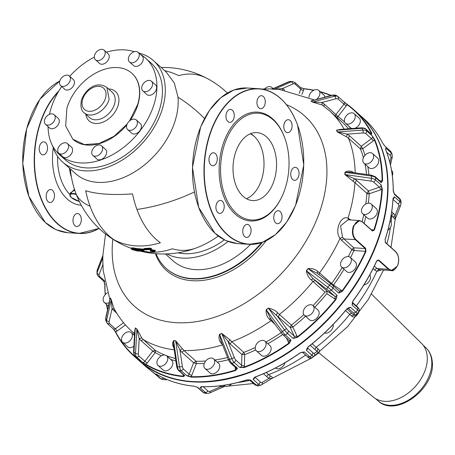 <?xml version="1.0" encoding="UTF-8"?>
<svg xmlns="http://www.w3.org/2000/svg" width="455" height="455" viewBox="0 0 455 455"><rect width="100%" height="100%" fill="white"/><g stroke="black" fill="none" stroke-linecap="round" stroke-linejoin="round"><path stroke-width="0.68" d="M58.064 152.18A6.467 4.453 -48.2 0 0 58.831 153.227A6.467 4.453 -48.2 0 0 65.804 152.038A6.467 4.453 -48.2 0 0 68.227 144.639A6.467 4.453 -48.2 0 0 67.459 143.587A6.467 4.453 -48.2 0 0 60.487 144.775A6.467 4.453 -48.2 0 0 58.064 152.18M58.831 153.227L62.881 156.85A6.467 4.453 -48.2 0 0 69.854 155.661A6.467 4.453 -48.2 0 0 72.271 148.256A6.467 4.453 -48.2 0 0 71.503 147.21L67.459 143.587M133.912 128.981A6.467 4.453 -48.2 0 0 136.278 119.944A6.467 4.453 -48.2 0 0 130.016 120.541A6.467 4.453 -48.2 0 0 127.656 129.584A6.467 4.453 -48.2 0 0 133.912 128.981M127.656 129.584L131.705 133.201A6.467 4.453 -48.2 0 0 137.962 132.604A6.467 4.453 -48.2 0 0 140.328 123.561L136.278 119.944M101.977 49.316A6.467 4.453 -48.2 0 0 95.487 53.275A6.467 4.453 -48.2 0 0 95.453 59.787A6.467 4.453 -48.2 0 0 97.546 60.617A6.467 4.453 -48.2 0 0 104.036 56.665A6.467 4.453 -48.2 0 0 104.076 50.147A6.467 4.453 -48.2 0 0 101.977 49.316M95.453 59.787L99.503 63.41A6.467 4.453 -48.2 0 0 101.596 64.24A6.467 4.453 -48.2 0 0 108.085 60.287A6.467 4.453 -48.2 0 0 108.125 53.77L104.076 50.147M63.029 76.571A6.467 4.453 -48.2 0 0 60.663 85.614A6.467 4.453 -48.2 0 0 66.919 85.017A6.467 4.453 -48.2 0 0 69.285 75.974A6.467 4.453 -48.2 0 0 63.029 76.571M60.663 85.614L64.712 89.237A6.467 4.453 -48.2 0 0 70.969 88.64A6.467 4.453 -48.2 0 0 73.335 79.597L69.285 75.974M152.106 86.376A6.467 4.453 -48.2 0 0 151.447 81.24A6.467 4.453 -48.2 0 0 142.165 85.739A6.467 4.453 -48.2 0 0 142.825 90.881A6.467 4.453 -48.2 0 0 152.106 86.376M142.825 90.881L146.868 94.498A6.467 4.453 -48.2 0 0 156.15 89.999A6.467 4.453 -48.2 0 0 155.496 84.857L151.447 81.24M94.964 156.241A6.467 4.453 -48.2 0 0 101.454 152.283A6.467 4.453 -48.2 0 0 101.488 145.765A6.467 4.453 -48.2 0 0 99.389 144.935A6.467 4.453 -48.2 0 0 92.905 148.893A6.467 4.453 -48.2 0 0 92.865 155.411A6.467 4.453 -48.2 0 0 94.964 156.241M92.865 155.411L96.915 159.028A6.467 4.453 -48.2 0 0 99.008 159.864A6.467 4.453 -48.2 0 0 105.497 155.906A6.467 4.453 -48.2 0 0 105.537 149.388L101.488 145.765M138.877 53.377A6.467 4.453 -48.2 0 0 138.11 52.331A6.467 4.453 -48.2 0 0 131.137 53.514A6.467 4.453 -48.2 0 0 128.714 60.919A6.467 4.453 -48.2 0 0 129.482 61.971A6.467 4.453 -48.2 0 0 136.454 60.782A6.467 4.453 -48.2 0 0 138.877 53.377M129.482 61.971L133.531 65.588A6.467 4.453 -48.2 0 0 140.504 64.405A6.467 4.453 -48.2 0 0 142.927 57A6.467 4.453 -48.2 0 0 142.153 55.948L138.11 52.331M44.835 119.182A6.467 4.453 -48.2 0 0 45.494 124.317A6.467 4.453 -48.2 0 0 54.776 119.819A6.467 4.453 -48.2 0 0 54.117 114.677A6.467 4.453 -48.2 0 0 44.835 119.182M45.494 124.317L49.544 127.94A6.467 4.453 -48.2 0 0 58.826 123.436A6.467 4.453 -48.2 0 0 58.166 118.3L54.117 114.677M61.675 86.524A64.673 44.522 -48.2 0 0 50.738 109.285A64.673 44.522 -48.2 0 0 49.447 114.353M48.111 126.661A64.673 44.522 -48.2 0 0 59.4 154.603A64.673 44.522 -48.2 0 0 111.828 155.098A64.673 44.522 -48.2 0 0 154.302 103.513A64.673 44.522 -48.2 0 0 145.64 58.2A64.673 44.522 -48.2 0 0 140.527 54.492M134.276 51.699A64.673 44.522 -48.2 0 0 106.362 52.194M94.327 57.114A64.673 44.522 -48.2 0 0 69.683 76.332M130.164 120.433A44.249 30.462 -48.2 0 0 137.95 104.422A44.249 30.462 -48.2 0 0 132.024 73.42A44.249 30.462 -48.2 0 0 131.927 73.335M72.919 139.293A44.249 30.462 -48.2 0 0 73.016 139.378A44.249 30.462 -48.2 0 0 126.871 124.789M59.4 154.603L64.917 159.54A64.673 44.522 -48.2 0 0 117.35 160.041A64.673 44.522 -48.2 0 0 159.824 108.449A64.673 44.522 -48.2 0 0 151.162 63.137L145.64 58.2M129.499 120.956L137.763 104.258A44.249 30.462 -48.2 0 0 131.836 73.255A44.249 30.462 -48.2 0 0 95.965 72.914A44.249 30.462 -48.2 0 0 66.902 108.21L65.656 125.978L72.834 139.213L84.368 144.588L98.906 143.558L114.012 136.301L127.172 124.027M52.661 146.01A68.079 46.865 -48.2 0 0 62.648 162.077A68.079 46.865 -48.2 0 0 128.657 155.69A68.079 46.865 -48.2 0 0 165.125 85.756A68.079 46.865 -48.2 0 0 153.432 60.6A68.079 46.865 -48.2 0 0 138.86 53.002M62.648 162.077L75.53 173.6A68.079 46.865 -48.2 0 0 141.539 167.213A68.079 46.865 -48.2 0 0 178.007 97.279L174.35 83.066L166.308 72.123L153.432 60.6M131.592 248.299L131.438 247.833L134.27 247.975L135.852 248.441L135.493 248.749L134.43 248.453L134.27 247.975M150.11 250.711A0.341 0.324 28.8 0 0 150.474 250.517L151.094 250.716L150.997 251.149L150.11 250.711A92.314 3.282 112.1 0 0 150.622 249.761L150.986 249.567L150.048 249.562L150.002 248.106L151.634 248.629L151.123 249.573A0.341 0.324 28.8 0 0 150.98 249.579L149.94 249.101A93.036 64.041 131.8 0 1 144.371 249.397L144.11 249.465A93.065 3.31 -67.9 0 1 143.74 250.119L143.695 249.158L135.852 248.441M150.997 251.149L154.512 251.672L154.598 251.24L154.893 251.683L154.598 251.24A94.083 88.242 27.7 0 1 151.094 250.716L151.418 249.721L154.91 250.227L155.405 250.745M131.341 248.976L131.438 247.833M143.985 250.569L144.309 248.959A92.479 3.287 -67.9 0 1 143.939 249.607L143.678 249.67A92.046 63.364 131.8 0 1 141.107 249.562A92.046 63.364 131.8 0 1 136.386 249.067L136.301 248.584M143.57 249.186L143.484 250.165A92.615 63.751 131.8 0 1 136.193 249.562L136.386 249.067L135.493 248.749L134.919 249.613L134.35 249.442L134.225 248.982L136.193 249.562L136.284 250.051L134.919 249.613M144.354 249.914L144.571 248.885L144.11 248.527A0.341 0.324 -150.8 0 0 144.064 248.51L150.002 248.106M150.457 250.551L151.293 248.788L150.139 248.589A92.456 63.643 131.8 0 1 144.571 248.885L144.451 248.402M154.598 251.24L154.825 250.66A93.446 87.644 27.7 0 1 151.322 250.142L150.764 249.767M155.195 250.91L154.905 250.233M138.075 251.12L138.394 250.785L138.087 250.898A92.382 63.592 -48.2 0 0 139.719 251.109A92.382 63.592 -48.2 0 0 145.27 251.484L146.01 251.575M131.939 249.516L131.381 248.845L131.535 249.323L134.39 249.459M76.127 194.029A8.508 2.935 21.4 0 0 69.808 194.53L70.474 192.829L74.728 190.11M69.985 194.08L74.461 189.286M81.269 205.205A49.629 31.668 -86.3 0 1 56.477 182.222A49.629 31.668 -86.3 0 1 53.252 147.801M138.11 250.984L137.956 251.166A91.728 81.035 -24.7 0 1 131.916 249.511L131.535 249.323M166.826 253.924A68.079 46.865 -48.2 0 0 228.012 241.548M154.512 251.666L154.893 251.683M149.194 252.155L149.081 252.155A91.819 63.205 -48.2 0 0 154.677 251.848M149.081 252.155L148.831 252.133A93.884 88.06 -152.3 0 1 146.021 251.581L149.138 252.167L154.74 251.86L155.348 250.739M165.37 253.97L173.065 260.851A68.079 46.865 -48.2 0 0 250.557 244.386M156.076 253.719A78.288 53.889 -48.2 0 0 166.257 268.461A78.288 53.889 -48.2 0 0 261.574 242.606M135.294 327.93L133.952 352.38A2.042 0.887 -176.9 0 1 133.577 351.829L133.895 354.189L135.038 356.02L136.773 357.181A6.808 4.914 -56.7 0 1 135.823 355.651A6.808 4.914 -56.7 0 1 135.533 353.416A2.042 0.887 3.1 0 0 138.377 353.751L139.207 338.571L141.755 337.889L136.853 328.954L135.294 327.93L134.657 332.167M173.594 340.659L177.405 366.753A2.042 0.495 171.7 0 1 176.659 366.485L177.313 368.715L178.514 370.427L181.266 370.819A6.808 4.345 -86.3 0 1 180.186 369.244A6.808 4.345 -86.3 0 1 179.498 366.889A2.042 0.495 -8.3 0 0 182.341 366.423L179.975 350.225L182.358 348.723L175.664 340.789L173.594 340.659C172.155 343.15 172.326 345.663 174.1 348.194M219.555 334.249L229.519 359.439L228.433 359.695L229.422 361.651L230.617 363.118L231.925 363.278L234.217 362.487A6.808 3.117 -109 0 1 232.966 360.94A6.808 3.117 -109 0 1 231.805 358.654L234.336 357.567L228.154 341.933L230.031 339.862L221.818 333.475L219.555 334.249C218.497 337.553 218.974 340.459 220.993 342.968L221.784 342.899M283.215 334.92L285.393 335.051L287.549 333.452A6.808 1.41 -126.6 0 1 286.138 331.991A6.808 1.41 -126.6 0 1 284.494 329.96L286.445 328.521L276.401 314.962L277.522 312.659C275.19 310.327 272.113 308.814 268.296 308.12L266.181 309.69C265.839 313.461 266.806 316.538 269.081 318.927L271.055 318.932L270.264 317.943L270.896 318.682M326.838 293.6L327.134 291.189L334.675 296.137L329.084 291.132L331.479 290.29L333.151 288.129A6.808 0.506 -142.3 0 0 331.593 286.809A6.808 0.506 -142.3 0 0 329.545 285.183L330.739 283.715L317.38 273.415L317.59 271.254C315.053 269.144 311.857 268.251 308.012 268.587L306.369 270.708C306.983 274.541 308.536 277.544 311.032 279.728L313.222 278.784L315.361 280.65L327.134 291.189L324.938 292.127A148.068 101.926 -48.2 0 0 324.938 292.127L312.977 281.429L315.361 280.65M350.697 219.964L348.007 218.099C340.596 215.01 334.232 231.248 340.05 238.392L341.699 240.45A2.042 1.405 131.8 0 1 343.906 238.915L353.842 247.804L351.817 249.505L353.984 250.557L365.53 251.296L365.246 248.532L353.842 247.804L354.041 250.409M344.93 172.303L350.919 172.257L371.348 175.135L375.238 176.705L375.62 177.649L375.563 179.913L373.822 182.21A4.766 2.684 1.5 0 0 370.956 181.096L354.468 178.769L352.909 181.141L344.873 174.527L344.93 172.303C347.683 170.682 350.424 170.665 353.148 172.263L353.734 172.655M113.648 307.762L111.293 299.765L110.48 298.008L109.939 299.464M113.636 307.734L113.631 307.734C118.334 316.765 124.414 324.637 131.876 331.337A148.068 101.926 -48.2 0 0 134.578 333.629M336.518 130.21L340.289 129.396L361.503 127.804C364.074 127.991 365.484 128.378 365.74 128.97L366.849 131.12L365.877 133.656A4.766 3.31 -24.8 0 0 363.09 132.951L347.267 134.14L346.454 136.756L337.326 131.967L336.518 130.21L342.183 129.254M338.287 99.235L346.164 106.004A4.084 2.81 -48.2 0 0 346.96 104.593L347.347 104.479L343.952 101.863A2.042 1.405 131.8 0 1 344.06 101.943L338.332 96.835L338.287 99.235A4.766 3.441 -56.7 0 0 335.739 98.815L322.003 102.455L322.095 104.951L312.517 102.045L310.958 101.021L313.546 100.043M314.132 99.884L279.057 89.322L272.147 89.186L272.426 88.89L261.671 89.049M102.796 259.851L102.921 255.016L105.549 234.001M136.853 328.954L135.283 328.163L134.731 330.802L133.577 351.829M141.755 337.889L143.376 339.697L140.993 340.562L139.207 338.571L136.858 329.198L135.533 353.416L133.952 352.38A6.808 4.914 -56.7 0 0 134.248 354.616A6.808 4.914 -56.7 0 0 135.192 356.146L140.8 361.162A2.042 1.405 131.8 0 1 140.697 361.082A2.042 1.405 131.8 0 1 140.606 360.986M140.993 340.562L152.772 351.095L155.337 350.401A148.068 101.926 -48.2 0 0 155.348 350.407A148.068 101.926 -48.2 0 0 164.71 355.019M175.664 340.789L173.634 340.914L173.611 345.612L176.659 366.485M182.358 348.723L184.053 350.555L181.841 352.238L179.975 350.225L175.727 341.045L179.498 366.889L177.405 366.753A6.808 4.345 -86.3 0 0 178.093 369.113A6.808 4.345 -86.3 0 0 179.179 370.688M181.841 352.238L193.62 362.777L196.014 361.253A148.068 101.926 -48.2 0 0 196.02 361.253A148.068 101.926 -48.2 0 0 205.683 361.025M221.818 333.475L219.651 334.505L221.113 341.21L228.433 359.695M230.031 339.862L231.811 341.682L230.111 343.935L221.938 333.714L231.805 358.654L229.519 359.439A6.808 3.117 -109 0 0 230.679 361.725A6.808 3.117 -109 0 0 231.925 363.278M230.111 343.935L241.889 354.473L243.772 352.38A148.068 101.926 -48.2 0 0 243.783 352.38A148.068 101.926 -48.2 0 0 255.244 347.523M266.181 309.69L270.264 317.943L281.099 332.491M268.296 308.12L266.334 309.912L282.356 331.547L281.065 332.52L283.448 335.244L289.05 340.255A2.042 1.405 131.8 0 0 291.012 340.073L289.34 343.36L289.067 342.968L291.012 340.073L285.393 335.051A6.808 1.41 -126.6 0 1 283.994 333.578A6.808 1.41 -126.6 0 1 282.356 331.547L284.494 329.96L268.473 308.325L290.233 327.446L291.348 325.132A148.068 101.926 -48.2 0 0 291.359 325.126A148.068 101.926 -48.2 0 0 303.792 314.564M306.369 270.708L313.222 278.784L326.582 289.09A4.766 0.353 -142.3 0 1 328.015 290.227A4.766 0.353 -142.3 0 1 329.084 291.132M308.012 268.587L306.573 270.89L327.884 287.327L326.582 289.09M331.49 290.279A6.808 0.506 -142.3 0 0 329.932 288.953A6.808 0.506 -142.3 0 0 327.884 287.327L329.545 285.183L308.234 268.74L317.033 273.142L330.739 283.721A4.766 0.353 -142.3 0 1 332.173 284.858M331.223 284.091L331.496 283.658A148.068 101.926 -48.2 0 0 331.502 283.647A148.068 101.926 -48.2 0 0 342.217 267.551M348.342 256.575A148.068 101.926 -48.2 0 0 351.806 249.528L341.699 240.45M362.47 221.943L372.349 230.731L362.413 221.841L359.507 220.533L353.512 225.794C351.641 231.504 352.238 236.117 355.31 239.643L355.679 239.381C352.716 235.969 352.142 231.504 353.962 225.976C356.254 221.005 359.086 219.708 362.453 222.091L359.507 220.533L348.058 219.799L340.579 225.845L342.541 237.191L343.906 238.915L355.31 239.643L365.246 248.532L365.615 248.271L365.962 251.501L365.53 251.296A164.75 113.409 -48.2 0 1 341.921 291.029A4.084 2.81 -48.2 0 0 341.182 290.148L331.502 283.647M352.909 181.141L354.923 182.66A148.068 101.926 -48.2 0 1 348.007 218.099L348.649 219.833M317.59 271.254L319.535 272.954A148.068 101.926 -48.2 0 0 340.05 238.392L342.541 237.191M366.884 193.369A148.068 101.926 -48.2 0 0 366.884 193.358L369.233 193.75A1.701 0.927 -176.4 0 1 366.884 193.369A148.068 101.926 -48.2 0 1 365.763 204.05M356.68 180.442L368.459 190.981L366.884 193.358L354.923 182.66L356.68 180.442L354.468 178.769L344.873 174.527M353.182 172.576L353.148 172.263M111.293 299.765L110.446 298.201L110.002 299.208L105.708 317.909A2.042 1.291 -167.1 0 0 105.782 318.511L110.48 298.008M114.41 309.019L112.055 308.746L111.265 299.982L106.601 320.286L105.782 318.511A6.808 4.732 -24.8 0 0 105.816 320.439A6.808 4.732 -24.8 0 0 105.987 320.883L105.708 317.909M363.09 132.951A2.042 0.694 -94.3 0 0 362.828 130.079L362.009 128.299L336.763 130.193L337.587 131.973L347.267 134.14L349.463 135.721L361.242 146.26L360.411 148.899A148.068 101.926 -48.2 0 0 360.411 148.899L362.669 148.728L360.411 148.899L348.45 138.195A148.068 101.926 -48.2 0 1 354.763 165.336A148.068 101.926 -48.2 0 1 355.15 172.855M366.844 131.108A6.808 4.732 -24.8 0 0 362.828 130.079L337.326 131.967M324.04 106.339L324.148 103.979L322.003 102.455L312.517 102.045M335.739 98.815A2.042 1.103 -104.8 0 0 334.658 96.204L333.083 95.169A2.042 1.103 75.2 0 0 332.457 95.032L310.958 101.021M293.065 83.891A2.042 1.49 -113.8 0 0 291.211 81.832A6.808 4.345 -86.3 0 1 292.599 81.57L294.971 82.52L295.238 84.198A4.766 3.043 -86.3 0 0 293.065 83.891L282.527 88.549L282.532 89.72M284.591 90.05L282.527 88.549L274.211 89.316M272.437 88.89L272.147 89.186M102.938 255.448L102.921 255.016M102.875 257.672L102.898 255.585L97.177 270.293A2.042 1.655 -158.8 0 1 97.268 269.838L102.784 255.647M102.881 265.254L102.836 257.837L97.12 272.545L97.177 270.293A6.808 3.833 1.5 0 0 97.023 271.049L97.268 269.838M183.223 376.615L183.16 376.154L184.781 375.711L183.223 376.615A165.091 113.642 131.8 0 1 145.896 364.728L142.398 362.214A2.042 1.405 -48.2 0 0 144.815 361.372L152.772 351.095L155.263 352.591L155.348 350.407M155.223 352.562L155.337 350.401L143.376 339.697A148.068 101.926 -48.2 0 0 174.231 349.844M235.673 370.478L235.508 370.029L237.527 368.305L235.673 370.478A165.091 113.642 131.8 0 1 191.089 377.121L186.897 375.847A2.042 1.405 -48.2 0 0 189.155 374.164L193.62 362.777L196.406 363.568L196.02 361.253L184.053 350.555A148.068 101.926 -48.2 0 0 222.558 344.85M196.35 363.562L196.014 361.253M289.34 343.36A165.091 113.642 131.8 0 1 244.284 367.521L239.848 367.509A2.042 1.405 -48.2 0 0 241.594 365.234L241.889 354.473L244.716 354.587L243.783 352.38M244.654 354.61L243.772 352.38L231.811 341.682A148.068 101.926 -48.2 0 0 270.947 320.701L272.005 320.292M336.057 299.39L335.682 299.089L337.098 295.318L336.057 299.39A165.091 113.642 131.8 0 1 297.382 337.388L293.179 338.469A2.042 1.405 -48.2 0 0 294.158 335.955L290.233 327.446L292.838 327.026L291.359 325.126M292.781 327.065L291.348 325.132L279.387 314.433A148.068 101.926 -48.2 0 0 312.977 281.429L311.032 279.728M344.043 269.189A149.775 103.097 -48.2 0 1 333.447 285.069L319.535 272.954L319.109 274.74M351.806 249.528A1.701 0.495 -155 0 0 353.984 250.557A149.775 103.097 -48.2 0 1 350.515 257.621M336.763 117.276A1.701 1.234 126.3 0 0 338.002 116.548L336.74 117.253M324.148 103.979L335.926 114.518L335.54 116.179M122.657 342.268A6.467 4.453 131.8 0 1 121.889 341.222A6.467 4.453 131.8 0 1 124.312 333.816A6.467 4.453 131.8 0 1 131.285 332.628A6.467 4.453 131.8 0 1 132.052 333.68A6.467 4.453 131.8 0 1 129.629 341.079A6.467 4.453 131.8 0 1 122.657 342.268L127.736 346.812A6.467 4.453 -48.2 0 0 133.884 346.3M147.101 363.135L139.224 356.367L136.779 357.186L142.398 362.214L145.913 364.29A4.084 2.81 -48.2 0 0 147.101 363.135L155.263 352.591A149.775 103.097 -48.2 0 0 161.388 355.799M158.021 365.479L163.1 370.023A6.467 4.453 -48.2 0 0 163.464 370.302A6.467 4.453 -48.2 0 0 170.949 367.919A6.467 4.453 -48.2 0 0 171.728 360.383L166.649 355.838A6.467 4.453 131.8 0 1 165.87 363.374A6.467 4.453 131.8 0 1 158.386 365.757A6.467 4.453 131.8 0 1 158.021 365.479A6.467 4.453 131.8 0 1 158.801 357.943A6.467 4.453 131.8 0 1 166.285 355.56A6.467 4.453 131.8 0 1 166.649 355.838M204.272 363.454A149.775 103.097 -48.2 0 1 196.406 363.568L191.828 375.25A2.042 0.705 -158.6 0 1 189.155 374.164L183.558 369.159L181.266 370.819M204.966 368.487L210.045 373.032A6.467 4.453 -48.2 0 0 212.144 373.862A6.467 4.453 -48.2 0 0 218.633 369.904A6.467 4.453 -48.2 0 0 218.673 363.391L213.594 358.847A6.467 4.453 131.8 0 1 213.554 365.359A6.467 4.453 131.8 0 1 207.065 369.318A6.467 4.453 131.8 0 1 204.966 368.487A6.467 4.453 131.8 0 1 205.006 361.97A6.467 4.453 131.8 0 1 211.495 358.017A6.467 4.453 131.8 0 1 213.594 358.847M255.67 349.975A149.775 103.097 -48.2 0 1 244.716 354.587L244.42 365.632A2.042 1.149 -178.5 0 1 241.594 365.234L236.003 360.235L234.217 362.487M256.347 350.833L261.426 355.378A6.467 4.453 -48.2 0 0 265.595 355.901A6.467 4.453 -48.2 0 0 270.589 351.163A6.467 4.453 -48.2 0 0 270.048 345.737L264.969 341.193A6.467 4.453 131.8 0 1 265.51 346.625A6.467 4.453 131.8 0 1 260.516 351.357A6.467 4.453 131.8 0 1 256.347 350.833A6.467 4.453 131.8 0 1 255.812 345.402A6.467 4.453 131.8 0 1 260.806 340.67A6.467 4.453 131.8 0 1 264.969 341.193M305.51 316.253A149.775 103.097 -48.2 0 1 292.838 327.026L296.865 335.75A2.042 1.422 155.2 0 1 294.158 335.955L288.561 330.95L287.549 333.452M304.338 315.207L309.417 319.751A6.467 4.453 -48.2 0 0 315.679 319.154A6.467 4.453 -48.2 0 0 318.039 310.111L312.96 305.567A6.467 4.453 131.8 0 1 310.6 314.61A6.467 4.453 131.8 0 1 304.338 315.207A6.467 4.453 131.8 0 1 306.704 306.164A6.467 4.453 131.8 0 1 312.96 305.567M332.997 285.541L333.401 285.126M333.151 288.129L333.236 285.763L338.947 290.859A2.042 1.405 -48.2 0 0 338.833 290.768M341.631 267.034L346.71 271.578A6.467 4.453 -48.2 0 0 354.769 269.212A6.467 4.453 -48.2 0 0 355.338 261.938L350.259 257.394A6.467 4.453 131.8 0 1 349.69 264.668A6.467 4.453 131.8 0 1 341.631 267.034A6.467 4.453 131.8 0 1 342.2 259.754A6.467 4.453 131.8 0 1 350.259 257.394M362.555 213.64L367.634 218.184A6.467 4.453 -48.2 0 0 376.916 213.685A6.467 4.453 -48.2 0 0 376.262 208.544L371.183 203.999A6.467 4.453 131.8 0 1 371.837 209.141A6.467 4.453 131.8 0 1 362.555 213.64A6.467 4.453 131.8 0 1 361.901 208.504A6.467 4.453 131.8 0 1 371.183 203.999M373.822 182.21L379.413 187.215L368.459 190.981L369.233 193.694M372.4 230.804L372.799 230.935L373.919 229.877A164.75 113.409 -48.2 0 0 381.853 189.138L381.176 184.952A2.042 1.405 131.8 0 1 379.413 187.215A2.042 0.933 -109 0 1 380.471 189.889A4.084 2.81 -48.2 0 0 381.853 189.138L382.319 189.217L381.176 184.952L375.557 179.924M363.92 163.163L368.999 167.707A6.467 4.453 -48.2 0 0 375 167.298A6.467 4.453 -48.2 0 0 378.753 161.019A6.467 4.453 -48.2 0 0 377.627 158.067L372.548 153.523A6.467 4.453 131.8 0 1 373.674 156.475A6.467 4.453 131.8 0 1 369.921 162.754A6.467 4.453 131.8 0 1 363.92 163.163A6.467 4.453 131.8 0 1 362.794 160.211A6.467 4.453 131.8 0 1 366.548 153.932A6.467 4.453 131.8 0 1 372.548 153.523M123.555 322.703L115.331 328.811L109.74 323.806L107.499 323.653A6.808 4.732 -24.8 0 1 106.806 322.663A6.808 4.732 -24.8 0 1 106.641 322.214A6.808 4.732 -24.8 0 1 106.601 320.286A2.042 1.291 12.9 0 0 109.132 321.475L112.055 308.746L116.895 313.455M125.449 324.898L117.049 331.132A2.042 0.421 -126.6 0 0 115.331 328.811A2.042 1.405 -48.2 0 1 113.358 328.999L107.699 323.937L105.987 320.883M365.877 133.656L371.473 138.661L361.242 146.26L362.669 148.728M354.928 128.293A6.467 4.453 -48.2 0 0 359.996 119.238A6.467 4.453 -48.2 0 0 359.228 118.192L354.144 113.648A6.467 4.453 131.8 0 1 354.917 114.694A6.467 4.453 131.8 0 1 352.494 122.099A6.467 4.453 131.8 0 1 345.521 123.288A6.467 4.453 131.8 0 1 344.753 122.236A6.467 4.453 131.8 0 1 347.176 114.831A6.467 4.453 131.8 0 1 354.144 113.648M345.521 123.288L350.6 127.832A6.467 4.453 -48.2 0 0 351.886 128.526M347.358 104.491A165.091 113.642 131.8 0 1 353.734 109.621L344.065 101.948A2.042 1.405 131.8 0 1 343.878 104.24L335.926 114.518L337.963 116.52M338.327 96.83L338.332 96.835A6.808 4.914 -56.7 0 0 338.059 96.636L338.395 96.881M324.927 97.029A6.467 4.453 -48.2 0 0 323.863 94.981L318.784 90.437A6.467 4.453 131.8 0 1 316.794 99.179M104.57 280.883L99.594 276.43L98.223 276.219L97.131 274.49L96.96 273.296A6.808 3.833 1.5 0 1 97.12 272.545A2.042 1.655 21.2 0 0 99.065 274.513L102.654 265.293L102.893 265.601M113.119 328.681L115.672 331.86A4.084 2.81 -48.2 0 0 117.049 331.132M140.658 361.048L139.969 360.838L139.975 360.44M113.625 329.335L115.587 332.23L115.672 331.86A164.75 113.409 -48.2 0 0 139.702 360.195M341.182 290.148A2.042 1.473 123.3 0 1 338.958 290.864L338.958 290.864A2.042 1.473 123.3 0 0 338.958 290.864A2.042 1.405 -48.2 0 1 338.776 293.139L342.308 291.319L341.921 291.029L338.776 293.139L333.162 288.117M145.896 364.728L145.913 364.29A164.75 113.409 -48.2 0 0 183.16 376.154A4.084 2.81 -48.2 0 1 183.422 374.812M181.283 370.819L186.897 375.847L191.009 376.655A4.084 2.81 -48.2 0 0 191.828 375.25M191.089 377.121L191.009 376.655A164.75 113.409 -48.2 0 0 235.508 370.029A4.084 2.81 -48.2 0 1 235.258 368.783A2.042 1.149 -178.5 0 0 236.151 368.067M234.228 362.481L239.848 367.509L244.096 367.077A4.084 2.81 -48.2 0 0 244.42 365.632M244.284 367.521L244.096 367.077A164.75 113.409 -48.2 0 0 289.067 342.968A4.084 2.81 -48.2 0 1 288.311 342.103A2.042 1.422 155.2 0 0 289.061 340.26L289.05 340.255M287.56 333.441L293.179 338.469L297.087 337.013A4.084 2.81 -48.2 0 0 296.865 335.75M297.382 337.388L297.087 337.013A164.75 113.409 -48.2 0 0 335.682 299.089A4.084 2.81 -48.2 0 1 334.533 298.736A2.042 1.473 123.3 0 0 334.675 296.137A2.042 1.405 131.8 0 0 337.098 295.318L331.479 290.29M303.929 88.691L301.312 87.9M343.952 101.863L346.96 104.593A164.75 113.409 -48.2 0 1 371.291 133.144L371.638 134.35L371.741 133.105L371.291 133.144A4.084 2.81 -48.2 0 0 370.688 133.395M374.823 139.782A165.091 113.642 131.8 0 1 382.547 180.76L381.239 182.671L382.081 180.698A164.75 113.409 -48.2 0 0 374.368 139.81L374.823 139.782L372.469 136.147A2.042 1.405 131.8 0 1 371.473 138.661A2.042 0.421 -126.6 0 1 373.191 140.982A4.084 2.81 -48.2 0 0 374.368 139.81L372.469 136.147L366.849 131.12M362.453 222.091L372.395 230.981L374.374 230.037L371.206 229.707M382.547 180.76L382.081 180.698A4.084 2.81 -48.2 0 0 380.716 180.891L380.141 181.09M105.213 294.493A165.091 113.642 -48.2 0 1 104.781 284.574L103.876 281.27L104.883 284.301A4.084 2.81 -48.2 0 0 105.259 284.307M105.185 294.675L104.883 284.301A164.75 113.409 -48.2 0 0 105.332 294.408A164.75 113.409 -48.2 0 0 105.344 294.504M109.228 302.581A6.467 4.453 131.8 0 1 104.258 302.387A6.467 4.453 131.8 0 1 103.131 299.441A6.467 4.453 131.8 0 1 107.494 292.781M313.933 90.187A165.091 113.642 131.8 0 0 304.111 88.714L300.624 87.576A2.042 1.405 131.8 0 1 300.829 89.197L299.162 93.451M313.973 90.17L304.02 88.674L300.636 87.587M309.03 97.307A6.467 4.453 131.8 0 1 312.437 91.102A6.467 4.453 131.8 0 1 318.42 90.158A6.467 4.453 131.8 0 1 318.784 90.437M264.56 88.907A6.467 4.453 131.8 0 1 269.741 86.598A6.467 4.453 131.8 0 1 271.834 87.428A6.467 4.453 131.8 0 1 272.733 88.793M104.303 282.259L104.775 284.369M294.522 347.95A164.75 113.409 -48.2 0 0 363.881 270.418M159.472 377.866L159.671 378.042A6.808 4.914 -56.7 0 0 159.95 378.241L161.525 379.277A6.808 4.914 -56.7 0 1 161.258 379.083L144.269 365.257A165.091 113.642 -48.2 0 0 150.645 370.387M161.258 379.083L155.65 374.067A2.042 1.405 -48.2 0 0 156.475 374.22M203.664 392.591A6.808 4.345 -86.3 0 0 205.404 393.308L207.497 393.438A6.808 4.345 -86.3 0 1 205.757 392.728L203.652 392.591L198.033 387.563L193.893 386.164A165.091 113.642 -48.2 0 1 156.571 374.277L155.923 373.953M205.757 392.728L200.149 387.7A2.042 1.405 -48.2 0 0 201.997 386.716M202.054 386.534L200.149 387.7L201.286 386.687M258.702 384.39L260.442 382.092A4.766 2.178 -109 0 0 262.165 382.462A2.042 1.809 58.7 0 1 261.198 384.941A6.808 3.117 -109 0 1 260.914 385.078A6.808 3.117 -109 0 1 258.702 384.39L256.398 385.186L250.779 380.158L246.547 379.908M316.231 354.678L313.887 356.254A2.042 1.996 54.8 0 0 314.274 353.421A4.766 0.99 -126.6 0 1 313 352.813L312.05 355.344L309.883 356.953L304.264 351.925L300.016 352.909A165.091 113.642 -48.2 0 1 254.954 377.07L253.099 379.362A2.042 1.405 -48.2 0 0 254.84 377.206M357.636 310.031L357.795 307.716C358.978 308.245 359.456 309.315 359.24 310.93A2.042 2.036 -159.8 0 1 358.938 311.47A6.808 0.506 -142.3 0 0 357.636 310.031L355.964 312.198L350.344 307.171L346.807 309.013C335.267 323.249 322.385 335.909 308.154 346.989L307.028 348.485L308.132 346.886L306.431 350.322A2.042 1.405 -48.2 0 0 307.404 347.808L307.398 347.791M393.12 190.577L394.491 194.524A2.042 1.405 -48.2 0 0 394.132 193.608L399.78 198.664L400.047 201.832L394.428 196.805L392.995 198.761A165.091 113.642 -48.2 0 1 385.049 239.586L385.641 242.833L395.583 251.723C398.699 255.147 399.422 259.623 397.755 265.157C395.31 270.116 392.329 271.402 388.803 269.013L378.867 260.123L376.638 261.051A165.091 113.642 -48.2 0 1 352.978 300.863L352.028 304.992A2.042 1.405 -48.2 0 0 352.272 302.785L357.801 307.722M390.253 150.895L391.334 153.028L385.715 148L385.544 149.394C390.612 161.735 393.188 175.408 393.279 190.412L394.491 194.524L400.11 199.552M384.378 145.543L382.456 142.699C377.781 133.605 371.763 125.762 364.409 119.17A165.091 113.642 -48.2 0 1 382.416 142.648L384.885 146.203A2.042 1.405 -48.2 0 0 384.651 145.879A2.042 1.405 -48.2 0 0 384.646 145.873L390.504 151.225A6.808 4.732 -24.8 0 1 391.198 152.22L392.022 153.995A6.808 4.732 -24.8 0 1 392.187 154.438M150.656 370.398L153.944 372.929A2.042 1.405 131.8 0 0 153.949 372.935A2.042 1.405 131.8 0 0 154.052 373.015L153.835 372.844M165.256 378.77A4.766 3.441 -56.7 0 1 163.663 378.23L161.269 379.089M193.893 386.164L193.984 386.204C180.066 384.782 167.605 380.812 156.6 374.294L155.963 373.942M205.404 393.308L203.038 392.358L197.379 387.302A2.042 1.405 131.8 0 1 197.373 387.296A2.042 1.405 131.8 0 0 198.033 387.563L196.691 386.983M203.038 392.358L203.652 392.591M207.497 393.438L209.425 393.092A2.042 1.49 66.2 0 0 210.17 391.323A4.766 3.043 -86.3 0 1 207.998 391.021L205.768 392.728M271.988 378.389L261.511 384.799L258.628 385.863L255.118 385.032L249.476 379.988A2.042 1.405 131.8 0 0 250.779 380.158L248.038 379.806M255.118 385.032L256.398 385.186M254.777 377.138L253.099 379.362L258.713 384.39M307.654 356.783L309.883 356.953A6.808 1.41 -126.6 0 0 311.749 357.84A2.042 1.996 54.8 0 1 311.709 357.869C310.333 358.654 309.064 358.409 307.916 357.129L302.336 352.136A2.042 1.405 131.8 0 0 304.264 351.925L300.169 352.807M307.028 348.485L306.431 350.322L312.05 355.344A6.808 1.41 -126.6 0 0 313.887 356.254L315.935 354.883M359.24 310.93L358.21 313.45L358.938 311.47L357.277 313.62A2.042 2.036 -159.8 0 1 354.411 313.984A4.766 0.353 -142.3 0 0 353.518 312.995L347.978 308.035A2.042 1.405 131.8 0 0 350.344 307.171L346.727 308.962A164.75 113.409 131.8 0 1 308.132 346.886M348.507 307.79L346.727 308.962M353.518 312.995L355.964 312.198M352.961 300.909L352.028 304.992L357.647 310.02M378.867 260.123L377.917 260.129L376.666 260.988M388.803 269.013L388.433 269.275L391.323 270.543L397.243 266.283M397.625 254.709L395.594 251.581M385.101 241.997L385.641 242.833M393.046 198.898A2.042 1.405 131.8 0 0 394.428 196.805L393.029 198.414M393.018 199.381L398.262 204.073L400.047 201.832A6.808 3.833 1.5 0 1 400.872 203.089A6.808 3.833 1.5 0 1 400.98 203.834L401.043 201.582A6.808 3.833 1.5 0 0 400.935 200.843A6.808 3.833 1.5 0 0 400.104 199.569M393.7 192.624L394.127 193.608A2.042 1.405 -48.2 0 1 394.132 193.608L394.121 193.597M385.584 149.49A2.042 1.405 131.8 0 0 385.715 148L385.544 149.394M386.665 152.249L390.316 155.519L391.334 153.028A6.808 4.732 -24.8 0 1 392.022 153.995L392.295 156.969L390.458 164.972M210.17 391.323L220.709 386.665L225.037 386.181M262.165 382.462L268.888 378.372L271.914 378.423M314.274 353.421L317.135 351.402L318.449 353.034L316.379 354.593M351.408 315.85C353.034 317.385 354.752 317.306 356.566 315.616L353.956 315.224L351.408 315.85L349.781 314.354A2.042 1.405 131.8 0 1 352.164 313.575L346.915 308.882M373.117 268.558L374.823 270.082A2.042 1.405 131.8 0 1 377.03 268.547L379.874 269.809L391.323 270.543C392.75 271.487 394.912 269.73 397.812 265.265C399.53 259.617 398.773 255.022 395.537 251.473L385.601 242.583L385.101 239.7C389.616 225.771 392.267 212.167 393.046 198.875L393.416 197.743M223.667 385.351L224.008 385.522M219.543 385.897L220.709 386.665L221.193 385.698M231.561 383.946A6.467 4.453 131.8 0 1 226.203 386.437A6.467 4.453 131.8 0 1 224.105 385.607L223.797 385.334M263.428 373.743L268.888 378.372L270.406 375.984C272.46 377.195 272.994 377.997 272.016 378.378M285.006 362.743A6.467 4.453 131.8 0 1 279.654 368.476A6.467 4.453 131.8 0 1 275.525 367.993M310.242 345.351L317.135 351.402L317.897 348.78C319.706 350.128 319.905 351.544 318.494 353.023M333.123 324.506A6.467 4.453 131.8 0 1 329.738 331.729A6.467 4.453 131.8 0 1 324.563 332.958M355.975 312.181A6.808 0.506 -142.3 0 1 357.277 313.62L356.549 315.594L358.21 313.489L356.566 315.616M357.772 307.694L357.971 307.375L358.961 308.956M359.149 311.169L358.21 313.489M369.761 274.905A6.467 4.453 131.8 0 1 368.829 281.787A6.467 4.453 131.8 0 1 363.909 284.932M374.823 270.082L376.854 271.317L378.731 269.565M352.38 302.342L356.339 305.879A148.068 101.926 131.8 0 0 376.854 271.317L381.438 269.912M390.1 220.925L390.322 221.124A6.467 4.453 131.8 0 1 390.976 226.26A6.467 4.453 131.8 0 1 387.91 230.202M395.071 219.429L393.285 217.262L395.202 215.209L395.111 219.293M391.579 170.545L391.687 170.648A6.467 4.453 131.8 0 1 392.813 173.6A6.467 4.453 131.8 0 1 392.352 175.761M318.944 352.932L373.527 397.221A36.081 24.837 -48.2 0 0 408.357 392.949A36.081 24.837 -48.2 0 0 427.211 356.237A36.081 24.837 -48.2 0 0 421.614 343.468L371.542 294.135M250.25 133.815A34.04 21.721 -86.3 0 1 254.299 136.415A34.04 21.721 -86.3 0 0 250.597 133.673A34.04 21.721 -86.3 0 1 263.985 161.872A34.04 21.721 -86.3 0 1 252.798 194.495A34.04 21.721 -86.3 0 1 246.434 198.704M226.476 119.358A6.501 4.146 -86.3 0 1 226.641 112.635A6.501 4.146 -86.3 0 1 230.531 109.393A6.501 4.146 -86.3 0 1 232.346 110.201A6.501 4.146 -86.3 0 1 233.756 112.402A6.501 4.146 -86.3 0 1 233.591 119.125A6.501 4.146 -86.3 0 1 229.701 122.367A6.501 4.146 -86.3 0 1 227.892 121.565A6.501 4.146 -86.3 0 1 226.476 119.358M211.973 165.592A6.501 4.146 -86.3 0 1 210.892 164.932A6.501 4.146 -86.3 0 1 209.186 157.498A6.501 4.146 -86.3 0 1 213.537 152.766A6.501 4.146 -86.3 0 1 214.265 152.914A6.501 4.146 -86.3 0 1 215.346 153.568A6.501 4.146 -86.3 0 1 217.052 161.002A6.501 4.146 -86.3 0 1 212.707 165.739A6.501 4.146 -86.3 0 1 211.973 165.592M222.091 212.377A6.501 4.146 -86.3 0 1 219.657 213.378A6.501 4.146 -86.3 0 1 217.848 212.576A6.501 4.146 -86.3 0 1 218.059 201.411A6.501 4.146 -86.3 0 1 220.493 200.405A6.501 4.146 -86.3 0 1 222.302 201.212A6.501 4.146 -86.3 0 1 222.091 212.377M250.904 232.312A6.501 4.146 -86.3 0 1 246.491 237.385A6.501 4.146 -86.3 0 1 244.682 236.577A6.501 4.146 -86.3 0 1 242.907 229.479A6.501 4.146 -86.3 0 1 247.321 224.406A6.501 4.146 -86.3 0 1 249.135 225.214A6.501 4.146 -86.3 0 1 250.904 232.312M281.537 213.719A6.501 4.146 -86.3 0 1 281.372 220.442A6.501 4.146 -86.3 0 1 277.482 223.689A6.501 4.146 -86.3 0 1 275.673 222.882A6.501 4.146 -86.3 0 1 274.257 220.675A6.501 4.146 -86.3 0 1 274.422 213.952A6.501 4.146 -86.3 0 1 278.312 210.71A6.501 4.146 -86.3 0 1 280.126 211.518A6.501 4.146 -86.3 0 1 281.537 213.719M296.04 167.491A6.501 4.146 -86.3 0 1 297.121 168.145A6.501 4.146 -86.3 0 1 298.827 175.579A6.501 4.146 -86.3 0 1 294.476 180.316A6.501 4.146 -86.3 0 1 293.748 180.163A6.501 4.146 -86.3 0 1 292.667 179.509A6.501 4.146 -86.3 0 1 290.961 172.075A6.501 4.146 -86.3 0 1 295.312 167.338A6.501 4.146 -86.3 0 1 296.04 167.491M285.922 120.706A6.501 4.146 -86.3 0 1 288.356 119.699A6.501 4.146 -86.3 0 1 290.165 120.507A6.501 4.146 -86.3 0 1 289.96 131.671A6.501 4.146 -86.3 0 1 287.526 132.678A6.501 4.146 -86.3 0 1 285.712 131.87A6.501 4.146 -86.3 0 1 285.922 120.706M257.109 100.765A6.501 4.146 -86.3 0 1 261.523 95.698A6.501 4.146 -86.3 0 1 263.337 96.505A6.501 4.146 -86.3 0 1 265.111 103.603A6.501 4.146 -86.3 0 1 260.692 108.671A6.501 4.146 -86.3 0 1 258.884 107.863A6.501 4.146 -86.3 0 1 257.109 100.765M265.35 195.297A34.04 21.721 -86.3 0 1 252.616 200.558A34.04 21.721 -86.3 0 1 233.455 175.402A34.04 21.721 -86.3 0 1 244.233 137.882A34.04 21.721 -86.3 0 1 256.967 132.621A34.04 21.721 -86.3 0 1 276.128 157.777A34.04 21.721 -86.3 0 1 265.35 195.297M284.745 137.962A53.508 34.142 -86.3 0 1 283.391 193.29A53.508 34.142 -86.3 0 1 251.37 219.993A53.508 34.142 -86.3 0 1 224.838 195.218A53.508 34.142 -86.3 0 1 226.192 139.89A53.508 34.142 -86.3 0 1 258.212 113.187A53.508 34.142 -86.3 0 1 284.745 137.962M74.927 225.703A6.501 4.146 -86.3 0 1 73.221 218.269A6.501 4.146 -86.3 0 1 77.572 213.531A6.501 4.146 -86.3 0 1 79.38 214.339A6.501 4.146 -86.3 0 1 81.087 221.773A6.501 4.146 -86.3 0 1 76.741 226.51A6.501 4.146 -86.3 0 1 74.927 225.703M48.099 201.701A6.501 4.146 -86.3 0 1 46.393 194.268A6.501 4.146 -86.3 0 1 50.738 189.53A6.501 4.146 -86.3 0 1 52.553 190.338A6.501 4.146 -86.3 0 1 54.259 197.771A6.501 4.146 -86.3 0 1 49.908 202.503A6.501 4.146 -86.3 0 1 48.099 201.701M41.143 154.057A6.501 4.146 -86.3 0 1 39.437 146.624A6.501 4.146 -86.3 0 1 43.788 141.892A6.501 4.146 -86.3 0 1 45.597 142.694A6.501 4.146 -86.3 0 1 47.303 150.127A6.501 4.146 -86.3 0 1 42.952 154.865A6.501 4.146 -86.3 0 1 41.143 154.057M85.853 114.33A19.741 13.587 -48.2 0 0 100.777 122.895A19.741 13.587 -48.2 0 0 118.141 105.355A19.741 13.587 -48.2 0 0 108.552 88.958M114.489 104.161A17.017 11.716 -48.2 0 0 112.209 92.234L106.874 87.457L109.154 99.383A17.017 11.716 -48.2 0 1 97.973 112.959A17.017 11.716 -48.2 0 1 84.181 112.829L89.516 117.6A17.017 11.716 -48.2 0 0 103.313 117.731A17.017 11.716 -48.2 0 0 114.489 104.161M105.503 98.189A14.298 9.839 -48.2 0 0 97.745 86.331A14.298 9.839 -48.2 0 0 82.605 99.463A14.298 9.839 -48.2 0 0 90.363 111.321A14.298 9.839 -48.2 0 0 105.503 98.189M194.433 191.982A93.269 40.916 159.8 0 1 136.944 209.442A88.287 56.335 -86.3 0 0 160.399 242.782A93.269 66.76 125.5 0 1 135.823 245.854A93.269 66.76 125.5 0 1 113.426 239.41A87.895 56.084 -86.3 0 1 90.073 206.217A93.269 40.916 159.8 0 1 75.712 192.926A93.269 93.269 0 0 0 131.478 248.419M90.073 206.217A87.895 56.084 -86.3 0 1 85.671 190.708A93.269 28.5 168.2 0 0 106.368 194.166A93.269 28.5 168.2 0 0 132.519 193.864A88.287 56.335 -86.3 0 0 136.944 209.442M204.545 118.539A93.269 59.019 -133.7 0 0 178.002 97.251M164.682 70.667A93.269 69.865 -106.8 0 1 178.838 75.661A88.287 56.335 -86.3 0 1 207.645 78.704L207.645 78.704A93.269 93.269 0 0 0 161.121 67.482M140.646 251.211A93.269 93.269 0 0 0 190.173 250.023L190.173 250.023A93.269 69.865 73.2 0 0 193.875 248.754A88.287 56.335 -86.3 0 1 172.354 248.777A93.269 71.003 107 0 1 148.449 252.178A93.269 71.003 107 0 1 141.505 251.291M143.695 249.158L144.064 248.51M151.418 249.721L151.123 249.573M218.241 236.054A93.269 93.269 0 0 1 190.173 250.023A93.269 69.865 73.2 0 1 189.985 250.079M71.492 177.444A43.1 27.499 -86.3 0 1 69.37 168.088M151.276 248.822L150.992 249.55M69.837 194.456A45.631 29.114 -86.3 0 1 61.232 180.237A45.631 29.114 -86.3 0 1 57.603 156.361M131.381 248.845L131.592 248.311A92.877 37.202 -59.4 0 0 132.968 248.43A92.877 37.202 -59.4 0 0 134.43 248.453L134.225 248.982L131.381 248.845M178.013 252.815A63.017 43.379 -48.2 0 0 183.991 253.657A63.017 43.379 -48.2 0 0 224.304 239.904M150.952 249.63A91.978 3.27 112.1 0 1 150.474 250.517M69.808 194.53L71.225 197.487L79.346 201.463A8.167 2.821 21.4 0 1 71.338 197.527A8.167 2.821 21.4 0 1 76.321 194.535M150.076 249.585L144.485 249.88M143.598 250.654L136.284 250.051M166.439 268.626A78.288 53.889 -48.2 0 0 166.627 268.791A78.288 53.889 -48.2 0 0 262.467 242.299M155.422 253.662A79.653 54.828 -48.2 0 0 266.147 240.729M220.993 342.968L222.774 344.788M269.081 318.927L274.979 324.307M277.522 312.659L279.387 314.433L278.454 316.913M112.812 239.176A127.65 87.866 -48.2 0 0 112.522 259.066A127.65 87.866 -48.2 0 0 228.217 312.005A127.65 87.866 -48.2 0 0 326.593 163.135A127.65 87.866 -48.2 0 0 286.508 104.701M346.454 136.756L348.45 138.195L349.463 135.721M344.094 129.106A148.068 101.926 -48.2 0 0 329.323 110.622L322.095 104.951M166.53 355.736A148.068 101.926 -48.2 0 0 175.499 358.551M214.914 360.03A148.068 101.926 -48.2 0 0 227.563 357.493M265.93 342.052A148.068 101.926 -48.2 0 0 281.144 332.622M312.989 305.595A148.068 101.926 -48.2 0 0 324.927 292.138M362.106 221.579A148.068 101.926 -48.2 0 0 363.79 214.749M371.348 175.135A2.042 0.336 98 0 1 371.496 176.039L345.197 172.337L345.135 174.583L371.434 178.292L371.496 176.039A6.808 3.833 1.5 0 1 375.62 177.66L381.239 182.671A2.042 1.405 -48.2 0 0 380.88 181.755L375.267 176.733M114.978 310.225L113.79 310.674M366.576 174.464A148.068 101.926 -48.2 0 0 364.995 164.124M363.414 157.669A148.068 101.926 -48.2 0 0 360.417 148.904M348.479 128.782A148.068 101.926 -48.2 0 0 341.284 121.32L329.323 110.622M311.169 100.976L312.744 102.005L334.658 96.204A6.808 4.914 -56.7 0 1 338.059 96.636L336.484 95.601A6.808 4.914 -56.7 0 0 333.083 95.169L311.169 100.976M272.687 88.81L288.578 81.792A2.042 1.49 66.2 0 1 289.118 81.695L272.306 89.129L274.399 89.26L291.211 81.832L289.118 81.695A6.808 4.345 -86.3 0 1 290.506 81.439L292.599 81.57M133.207 332.525A149.775 103.097 -48.2 0 0 134.538 334.317M139.224 356.367A4.766 3.441 -56.7 0 1 138.582 355.315A4.766 3.441 -56.7 0 1 138.377 353.751M170.636 359.404A149.775 103.097 -48.2 0 0 175.84 360.883M183.558 369.159A4.766 3.043 -86.3 0 1 182.825 368.078A4.766 3.043 -86.3 0 1 182.341 366.423M217.194 362.066A149.775 103.097 -48.2 0 0 228.444 359.729M236.003 360.235A4.766 2.178 -109 0 1 235.15 359.166A4.766 2.178 -109 0 1 234.336 357.567M267.824 343.747A149.775 103.097 -48.2 0 0 282.686 334.482M288.561 330.95A4.766 0.99 -126.6 0 1 287.594 329.943A4.766 0.99 -126.6 0 1 286.445 328.521M314.786 307.199A149.775 103.097 -48.2 0 0 326.798 293.657L334.533 298.736M333.236 285.763A4.766 0.353 -142.3 0 0 332.264 284.932M349.98 219.327L349.884 219.913M364.102 223.354A149.775 103.097 -48.2 0 0 365.831 216.574M368.294 203.186A149.775 103.097 -48.2 0 0 369.233 193.75L380.471 189.889M370.956 181.096A2.042 0.336 -82 0 0 371.434 178.292A6.808 3.833 1.5 0 1 375.563 179.913M109.74 323.806A4.766 3.31 -24.8 0 1 109.16 322.828A4.766 3.31 -24.8 0 1 109.132 321.475M368.937 174.794A149.775 103.097 -48.2 0 0 367.799 166.638M365.018 155.269A149.775 103.097 -48.2 0 0 362.692 148.779L373.191 140.982M361.503 127.804A2.042 0.694 85.7 0 1 362.009 128.299A6.808 4.732 -24.8 0 1 366.025 129.334L371.638 134.35A2.042 1.405 -48.2 0 0 371.399 134.026L365.78 129.004M350.771 128.606A149.775 103.097 -48.2 0 0 348.297 125.768M344.708 122.133A149.775 103.097 -48.2 0 0 338.002 116.548L346.164 106.004M295.238 84.198L300.829 89.197A2.042 0.705 -158.6 0 0 303.502 90.289A4.084 2.81 -48.2 0 0 303.803 88.85A164.75 113.409 -48.2 0 1 313.654 90.329M99.594 276.43A4.766 2.684 1.5 0 1 99.036 275.559A4.766 2.684 1.5 0 1 99.065 274.513M179.162 370.683L184.781 375.711A2.042 1.405 131.8 0 1 184.133 375.449L178.514 370.427M235.298 367.304L235.258 368.783M231.908 363.278L237.527 368.305A2.042 1.405 131.8 0 1 236.225 368.135L230.617 363.118M286.337 337.826L288.311 342.103M353.962 225.976L353.512 225.794M380.716 180.891A2.042 0.933 -109 0 1 380.596 181.499M106.652 304.531A164.75 113.409 -48.2 0 0 107.647 309.468M303.502 90.289L301.898 94.384M330.677 95.504A164.75 113.409 -48.2 0 0 320.502 91.973M97.069 274.041A6.808 3.833 1.5 0 1 96.96 273.296L97.023 271.049M98.257 276.248L103.871 281.27A2.042 1.405 -48.2 0 0 104.696 281.537M115.587 332.23A165.091 113.642 -48.2 0 0 133.594 355.708A165.091 113.642 -48.2 0 0 139.969 360.838M371.741 133.105A165.091 113.642 131.8 0 0 353.734 109.621L358.887 114.233A165.091 113.642 131.8 0 1 375.676 245.404A165.091 113.642 131.8 0 1 138.747 360.32L133.594 355.708C126.24 349.116 120.222 341.273 115.553 332.178L113.369 329.01M355.679 239.381L365.615 248.271M365.962 251.501A165.091 113.642 131.8 0 1 342.308 291.319M107.562 309.838A165.091 113.642 131.8 0 1 106.47 304.372M372.799 230.935L372.395 230.981M320.144 91.654A165.091 113.642 131.8 0 1 331.075 95.396M382.319 189.217A165.091 113.642 131.8 0 1 374.374 230.037M364.409 119.17L359.075 114.398A165.091 113.642 131.8 0 1 359.257 114.563A165.091 113.642 131.8 0 1 376.04 245.728A165.091 113.642 131.8 0 1 139.116 360.644A165.091 113.642 131.8 0 1 138.934 360.479L144.269 365.257M201.758 386.665A165.091 113.642 -48.2 0 0 246.348 380.027M308.058 346.938A165.091 113.642 -48.2 0 0 346.733 308.939M393.222 190.304A165.091 113.642 -48.2 0 0 385.499 149.331M166.126 379.151A2.042 1.103 75.2 0 1 165.546 379.845L166.917 379.487M163.663 378.23L163.214 377.826M207.998 391.021L203.214 386.739M258.628 385.863A6.808 3.117 -109 0 1 256.41 385.18M260.442 382.092L254.931 377.167M313 352.813L307.404 347.808A2.042 1.422 -24.8 0 1 307.392 347.796M369.403 275.355A164.75 113.409 131.8 0 1 352.989 300.874M377.349 260.311L378.497 260.385L388.433 269.275L377.03 268.547L374.328 266.13M395.583 251.723L385.658 242.686M398.262 204.073A4.766 2.684 1.5 0 1 398.819 204.943A4.766 2.684 1.5 0 1 398.785 205.99L395.202 215.209L391.715 211.785M390.316 155.519L390.896 156.497A4.766 3.31 -24.8 0 1 390.919 157.845L389.861 162.475M352.164 313.575L353.956 315.224L354.411 313.984M398.785 205.99A2.042 1.655 21.2 0 0 400.736 205.046L400.98 203.834M390.919 157.845A2.042 1.291 12.9 0 0 392.295 156.969M266.255 372.491L268.615 374.607A2.042 1.405 131.8 0 0 266.914 376.859M270.406 375.984L268.615 374.607A148.068 101.926 131.8 0 0 305.635 355.088M312.193 343.781L316.191 347.358A2.042 1.405 131.8 0 0 315.258 349.838M317.897 348.78L316.191 347.358A148.068 101.926 131.8 0 0 342.945 322.333A148.068 101.926 131.8 0 0 349.781 314.354L345.544 310.56M356.123 306.221A2.042 1.405 131.8 0 1 356.339 305.879L357.971 307.375M393.285 217.262L391.727 215.585L393.484 213.367M391.192 215.107L391.727 215.585A148.068 101.926 131.8 0 1 391.129 222.262M249.863 380.334A148.068 101.926 131.8 0 1 237.732 382.536M390.441 227.369A148.068 101.926 131.8 0 1 386.949 243.789M425.573 347.438C429.509 351.067 431.732 355.799 432.25 361.634C435.941 388.149 395.867 418.458 377.912 400.713A35.74 24.604 -48.2 0 0 412.566 397.363A35.74 24.604 -48.2 0 0 431.715 360.644A35.74 24.604 -48.2 0 0 425.573 347.438L423.326 345.43M297.524 124.943A77.748 49.606 -86.3 0 1 278.13 232.107A77.748 49.606 -86.3 0 1 210.489 208.14A77.748 49.606 -86.3 0 1 227.415 103.484A77.748 49.606 -86.3 0 1 294.453 117.657A77.748 49.606 -86.3 0 1 297.524 124.943A77.953 49.737 -86.3 0 1 297.792 125.682M280.974 198.562A54.532 34.796 -86.3 0 1 223.485 195.718A54.532 34.796 -86.3 0 1 237.089 120.547A54.532 34.796 -86.3 0 1 284.529 137.364A54.532 34.796 -86.3 0 1 284.841 138.218M292.224 212.65A77.953 49.737 -86.3 0 1 248.868 244.318A77.953 49.737 -86.3 0 1 210.221 208.236A77.953 49.737 -86.3 0 1 212.189 127.633A77.953 49.737 -86.3 0 1 258.832 88.736A77.953 49.737 -86.3 0 1 294.402 117.521A77.953 49.737 -86.3 0 1 297.485 124.824M198.761 207.503A77.953 49.737 -86.3 0 1 200.729 126.9A77.953 49.737 -86.3 0 1 247.378 88.003L258.832 88.736C275.935 90.556 288.845 102.597 297.559 124.863L303.775 164.909L295.585 205.427L286.673 222.114L275.349 234.717L262.433 242.31L248.868 244.318L237.413 243.584L225.703 240.576L214.959 233.239L198.761 207.503M198.448 206.644A77.748 49.606 -86.3 0 1 204.022 119.676M28.699 195.769A77.748 49.606 -86.3 0 1 34.273 108.802M99.002 228.336A77.748 49.606 -86.3 0 1 40.74 197.265A77.748 49.606 -86.3 0 1 58.257 91.973M59.827 80.973L39.932 99.179L26.68 128.68L22.75 163.504L28.932 196.588C37.651 218.855 50.562 230.895 67.658 232.71L79.119 233.443L99.088 228.421A77.953 49.737 -86.3 0 1 79.119 233.443A77.953 49.737 -86.3 0 1 40.467 197.362A77.953 49.737 -86.3 0 1 58.86 90.949M67.658 232.71L55.948 229.701L45.204 222.364L29.012 196.628A77.953 49.737 -86.3 0 1 59.821 80.996M84.181 112.829C81.195 110.793 80.29 106.521 81.468 100.009C84.977 90.244 95.886 80.046 106.874 87.457M70.343 168.959A93.269 93.269 0 0 0 75.712 192.926M227.403 93.03A93.269 93.269 0 0 0 207.645 78.704M131.927 249.516L137.967 251.171L138.599 250.972M146.015 251.587L138.138 250.705M166.627 268.791L166.257 268.461M102.796 259.816L103.217 270.691L109.911 299.6M134.572 333.742L131.876 331.337M341.284 121.32L336.074 117.094M135.078 356.055L140.709 361.094M333.344 285.848L330.739 283.715M332.457 95.032L336.484 95.601M295.005 82.554L300.624 87.576M288.578 81.792L290.506 81.439M131.285 332.628L134.475 335.483M236.196 367.85L236.225 368.135M106.43 304.332L107.545 309.912M104.258 302.387L108.415 306.107M331.092 95.396L320.11 91.626M271.834 87.428L273.154 88.606M358.887 114.233C389.838 141.147 396.533 193.597 375.728 245.507C354.468 301.267 302.529 353.234 248.885 372.417C203.817 388.07 167.104 384.037 138.747 360.32M153.944 372.929L159.563 377.963M159.95 378.241L159.608 377.997M161.525 379.277L165.546 379.845M193.984 386.204L197.379 387.302M249.522 379.993L246.468 380.067C231.043 384.885 216.176 387.097 201.861 386.71L200.882 386.915M302.558 352.113L300.118 352.955C285.53 363.266 270.515 371.32 255.073 377.11L253.918 377.929M377.917 260.129L376.695 261.153C370.342 274.957 362.464 288.22 353.052 300.948L352.215 303.144M401.043 201.582L400.872 200.388L399.78 198.664M390.305 150.941L391.198 152.22M390.271 150.906L384.651 145.879M209.425 393.092L225.049 386.187M316.265 354.65L311.709 357.869M400.736 205.046L395.219 219.23L390.987 247.401M383.542 270.048L368.26 299.504L347.705 326.559L312.215 357.766L272.062 378.378M253.446 383.542L228.495 386.05M377.912 400.713L375.665 398.705M237.413 243.584C220.311 241.77 207.4 229.73 198.687 207.463L192.471 167.417L200.661 126.9L209.567 110.212L220.897 97.609L233.813 90.016L247.378 88.003"/></g></svg>
